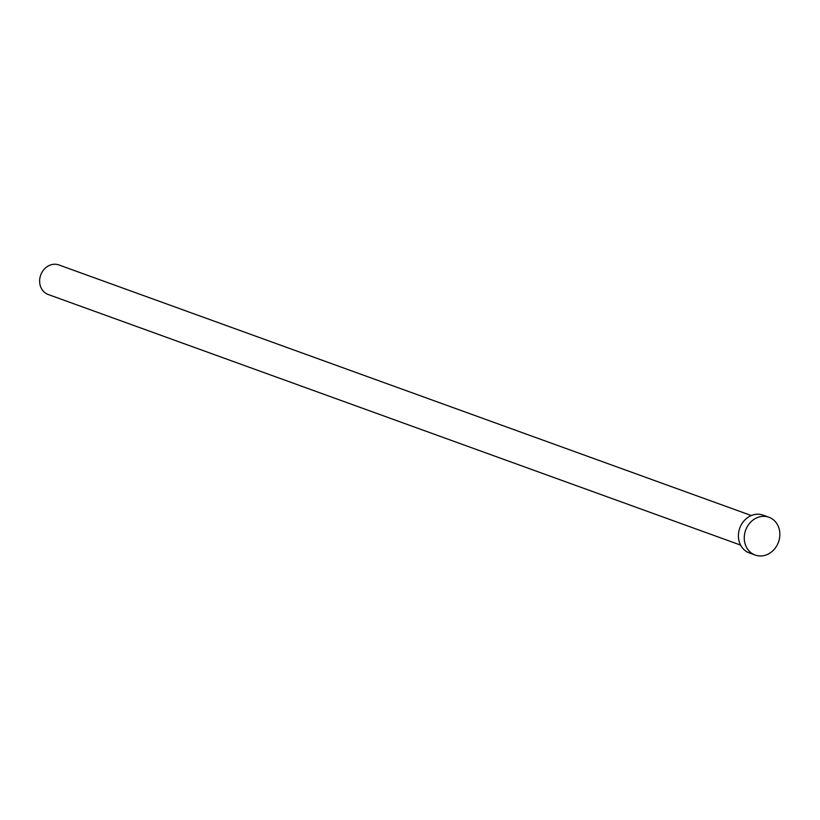 <?xml version="1.0" encoding="UTF-8"?>
<svg xmlns="http://www.w3.org/2000/svg" width="820" height="820" viewBox="0 0 820 820"><rect width="100%" height="100%" fill="white"/><g stroke="black" fill="none" stroke-linecap="round" stroke-linejoin="round"><path stroke-width="1.23" d="M740.603 545.095L48.185 294.493A15.713 13.643 -70.1 0 1 46.853 293.909A15.713 13.643 -70.1 0 1 41 274.29A15.713 13.643 -70.1 0 1 58.876 264.942L751.294 515.544M755.21 555.058L749.357 552.936A20.11 17.466 -70.1 0 1 747.655 552.198A20.11 17.466 -70.1 0 1 740.163 527.086A20.11 17.466 -70.1 0 1 763.051 515.124L768.904 517.236A20.11 17.466 -70.1 0 1 770.605 517.973A20.11 17.466 -70.1 0 1 778.098 543.096A20.11 17.466 -70.1 0 1 755.21 555.058A20.11 17.466 -70.1 0 1 753.508 554.32A20.11 17.466 -70.1 0 1 746.015 529.207A20.11 17.466 -70.1 0 1 768.904 517.236"/></g></svg>
